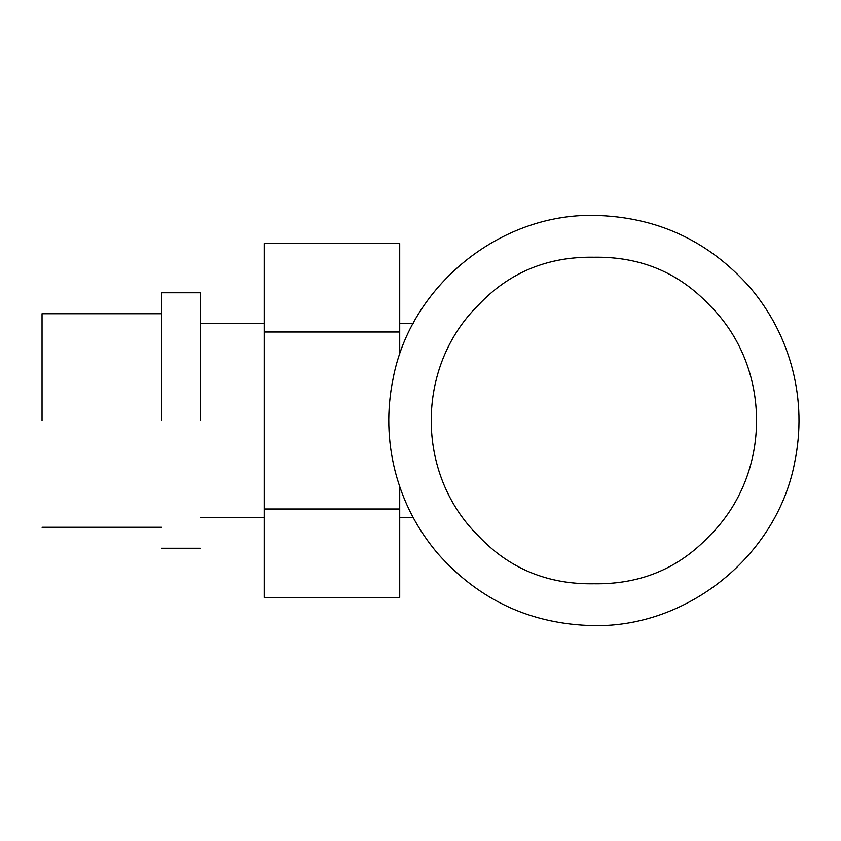 <?xml version="1.0" encoding="UTF-8"?>
<svg xmlns="http://www.w3.org/2000/svg" width="841" height="841" viewBox="0 0 841 841"><rect width="100%" height="100%" fill="white"/><g stroke="black" fill="none" stroke-linecap="round" stroke-linejoin="round"><path stroke-width="1.26" d="M42.05 420.5L42.05 313.714L42.05 420.5M200.452 420.5L200.452 292.763L200.452 420.5M161.619 420.5L161.619 292.763L161.619 420.5M399.717 509.005L399.717 597.499L264.316 597.499L264.316 509.005L399.717 509.005L399.717 486.645M264.316 509.005L264.316 331.995L399.717 331.995L399.717 354.355M264.316 331.995L264.316 243.501L399.717 243.501L399.717 331.995M593.883 583.77C547.68 584.537 509.204 568.6 478.434 535.948C415.496 474.114 415.496 366.886 478.434 305.052C509.194 272.41 547.67 256.463 593.883 257.23C640.085 256.463 678.571 272.4 709.331 305.052C772.28 366.886 772.28 474.114 709.331 535.948C678.582 568.59 640.096 584.537 593.883 583.77M200.452 323.417L264.316 323.417M399.717 323.417L413.194 323.417M200.452 517.583L264.316 517.583M399.717 517.583L413.194 517.583M161.619 292.763L200.452 292.763M161.619 548.237L200.452 548.237M42.05 313.714L161.619 313.714M42.05 527.286L161.619 527.286M593.883 215.38C499.323 213.646 410.503 285.951 393.031 378.902C386.702 409.935 387.428 440.81 395.207 471.507C403.175 502.172 417.409 529.567 437.909 553.714C479.412 600.442 531.396 624.411 593.883 625.62C688.453 627.354 777.273 555.049 794.745 462.098C801.074 431.065 800.348 400.19 792.558 369.493C784.59 338.828 770.356 311.433 749.857 287.286C708.364 240.558 656.369 216.589 593.883 215.38"/></g></svg>
